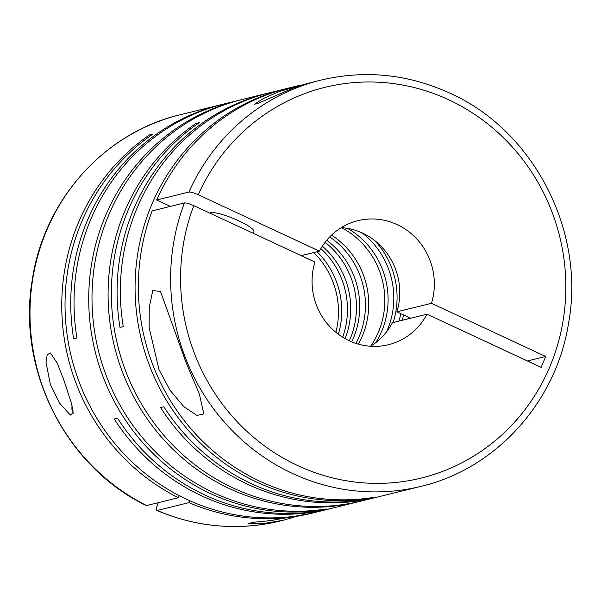 <?xml version="1.0" encoding="UTF-8"?>
<svg xmlns="http://www.w3.org/2000/svg" width="601" height="601" viewBox="0 0 601 601"><rect width="100%" height="100%" fill="white"/><g stroke="black" fill="none" stroke-linecap="round" stroke-linejoin="round"><path stroke-width="0.9" d="M64.157 380.869L57.373 363.365L50.416 352.975L47.194 354.695L46.014 362.305L50.319 384.272L59.461 403.031L70.347 415.096L73.194 412.797L71.624 404.007L64.157 380.869M377.984 496.929A209.193 199.727 76.2 0 1 376.354 497.335A209.193 199.727 76.2 0 1 247.958 484.421A209.193 199.727 76.2 0 1 160.587 407.561L163.855 406.757A209.193 199.727 76.2 0 0 251.233 483.617A209.193 199.727 76.2 0 0 379.629 496.531L420.895 486.374A209.193 199.727 -103.8 0 1 292.499 473.46A209.193 199.727 -103.8 0 1 184.432 202.935L152.158 210.883A209.193 199.727 76.2 0 0 260.225 481.401A209.193 199.727 76.2 0 0 372.62 497.538L369.352 498.342A209.193 199.727 76.2 0 1 256.95 482.205A209.193 199.727 76.2 0 1 135.631 271.9A209.193 199.727 76.2 0 1 285.355 88.865L270.645 92.486A209.193 199.727 76.2 0 0 123.265 326.613L119.99 327.417A209.193 199.727 76.2 0 1 267.37 93.29L242.286 99.466A209.193 199.727 76.2 0 0 92.562 282.5A209.193 199.727 76.2 0 0 213.881 492.805A209.193 199.727 76.2 0 0 326.283 508.942L323.007 509.746A209.193 199.727 76.2 0 1 210.605 493.616A209.193 199.727 76.2 0 1 89.286 283.311A209.193 199.727 76.2 0 1 239.01 100.269L224.301 103.89A209.193 199.727 76.2 0 0 76.928 338.017L73.653 338.821A209.193 199.727 76.2 0 1 221.033 104.702L180.27 114.731C104.852 132.31 44.316 199.705 32.409 279.097C16.422 368.894 65.547 466.707 146.231 505.509L146.621 505.539A209.193 199.727 -103.8 0 1 30.779 294.798A209.193 199.727 -103.8 0 1 180.27 114.731M186.16 362.809L160.475 291.395L152.729 290.651L149.273 307.419L149.123 327.485L158.957 369.502L169.993 390.199L183.936 406.727L196.918 415.426L203.814 413.946L199.367 394.023L186.16 362.809M360.007 501.354A209.193 199.727 76.2 0 1 358.369 501.767A209.193 199.727 76.2 0 1 229.973 488.846A209.193 199.727 76.2 0 1 109.029 314.331A209.193 199.727 76.2 0 1 195.986 123.445L199.254 122.642A209.193 199.727 76.2 0 0 112.304 313.527A209.193 199.727 76.2 0 0 233.248 488.042A209.193 199.727 76.2 0 0 361.644 500.956L376.354 497.335M331.647 508.333A209.193 199.727 76.2 0 1 330.009 508.747A209.193 199.727 76.2 0 1 201.613 495.825A209.193 199.727 76.2 0 1 114.243 418.972L117.518 418.161A209.193 199.727 76.2 0 0 204.888 495.021A209.193 199.727 76.2 0 0 333.285 507.935L358.369 501.767M286.993 88.475A209.193 199.727 76.2 0 0 285.355 88.865M269.008 92.9A209.193 199.727 76.2 0 0 267.37 93.29M283.018 520.308L280.254 520.992A209.193 199.727 -103.8 0 1 157.169 510.452L188.939 502.631A209.193 199.727 76.2 0 0 312.024 513.171L270.3 520.661L254.2 522.186L248.386 523.509L261.848 523.817L283.018 520.308L293.724 517.281M150.904 135.443L149.641 134.857L152.917 134.046A209.193 199.727 76.2 0 0 65.967 324.931A209.193 199.727 76.2 0 0 186.903 499.446A209.193 199.727 76.2 0 0 315.3 512.368L330.009 508.747M312.024 513.171A209.193 199.727 76.2 0 0 313.662 512.758M307.329 83.524L279.578 91.427L263.23 98.549L254.614 104.228L258.888 102.989L293.416 88.024L311.198 82.51L320.904 80.113A209.193 199.727 -103.8 0 0 188.924 192.05L156.643 199.99L170.399 206.391M301.101 84.989L288.63 88.062A209.193 199.727 76.2 0 0 156.643 199.99M301.184 255.643L319.424 251.15A63.879 60.986 -103.8 0 1 357.941 220.657A63.879 60.986 -103.8 0 1 397.141 224.601A63.879 60.986 -103.8 0 1 431.473 303.31L396.893 311.821L410.641 318.222M341.315 227.614A63.879 60.986 -103.8 0 1 362.561 233.113A63.879 60.986 -103.8 0 1 396.893 311.821M319.424 251.15L198.262 194.754C193.86 192.801 190.742 191.899 188.924 192.05M253.216 233.316L253.915 231.625A23.95 4.335 -157.6 0 0 238.687 220.792A23.95 4.335 -157.6 0 0 209.802 213.107M72.097 405.855A19.164 4.523 -65 0 0 72.112 410.002A19.164 4.523 -65 0 0 73.104 411.061M149.641 134.857A209.193 199.727 76.2 0 0 62.436 322.76A209.193 199.727 76.2 0 0 178.392 497.718L146.621 505.539M179.233 495.675L178.392 497.718M335.869 332.293A79.843 76.229 76.2 0 0 313.737 252.555M188.939 502.631L189.721 500.731M338.378 334.261A79.843 76.229 76.2 0 0 317.012 251.744M345.102 338.626A79.843 76.229 76.2 0 0 322.346 246.17M222.67 104.304A209.193 199.727 76.2 0 0 221.033 104.702M342.675 337.184A79.843 76.229 76.2 0 0 320.859 248.566M351.72 341.834A79.843 76.229 76.2 0 0 326.719 240.257M349.316 340.782A79.843 76.229 76.2 0 0 325.073 242.301M358.346 344.133A79.843 76.229 76.2 0 0 331.519 235.141M240.648 99.879A209.193 199.727 76.2 0 0 239.01 100.269M355.92 343.396A79.843 76.229 76.2 0 0 329.716 236.922M195.986 123.445L197.248 124.039M375.76 342.63A79.843 76.229 76.2 0 0 347.641 228.388M370.689 346.146A79.843 76.229 76.2 0 0 341.518 227.629M393.122 322.542A79.843 76.229 76.2 0 0 374.814 240.655M386.556 331.82A79.843 76.229 76.2 0 0 362.223 232.955M402.114 320.325A79.843 76.229 76.2 0 0 403.647 314.969M398.839 321.129A79.843 76.229 76.2 0 0 400.867 313.677M407.831 318.921A79.843 76.229 76.2 0 0 408.372 317.17M370.516 346.259A63.879 60.986 -103.8 0 0 392.408 322.714L426.988 314.203L541.193 367.361L545.678 356.476L431.473 303.31M527.438 360.961L545.678 356.476M184.432 202.935C186.25 202.785 189.368 203.694 193.777 205.647L314.939 262.044A63.879 60.986 -103.8 0 0 328.77 325.449A63.879 60.986 -103.8 0 0 388.471 344.704A63.879 60.986 -103.8 0 0 426.988 314.203M280.254 520.992C238.296 530.953 197.143 527.438 156.808 510.429L157.169 510.452C155.944 510.362 156.177 508.13 157.86 503.751L158.311 502.661M198.262 194.754A201.207 192.102 -103.8 0 1 448.616 99.728A201.207 192.102 -103.8 0 1 550.471 365.19A201.207 192.102 -103.8 0 1 297.795 465.632A201.207 192.102 -103.8 0 1 193.777 205.647M420.895 486.374C495.96 468.863 556.331 402.016 568.584 323.06C585.554 230.957 533.59 130.357 449.676 93.057C407.846 74.028 364.92 69.716 320.904 80.113M72.112 410.002L73.179 413.21"/></g></svg>
